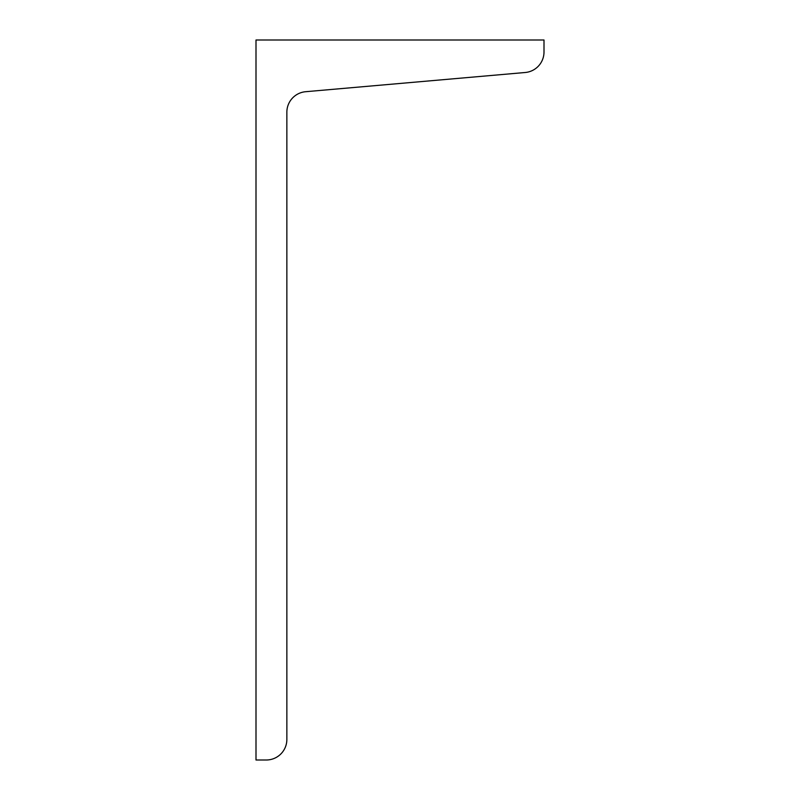<?xml version="1.0" encoding="UTF-8"?>
<svg xmlns="http://www.w3.org/2000/svg" width="800" height="800" viewBox="0 0 800 800"><rect width="100%" height="100%" fill="white"/><g stroke="black" fill="none" stroke-linecap="round" stroke-linejoin="round"><path stroke-width="1.2" d="M544 40L256 40L256 760L266.29 760A20.57 20.57 0 0 0 286.86 739.43L286.86 112.2A20.57 20.57 0 0 1 305.64 91.71L525.22 72.5A20.57 20.57 0 0 0 544 52.01L544 40"/></g></svg>
